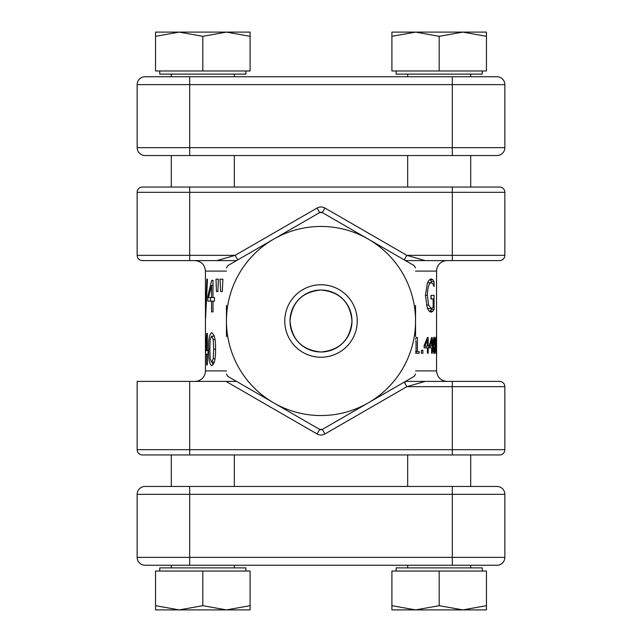 <?xml version="1.0" encoding="UTF-8"?>
<svg xmlns="http://www.w3.org/2000/svg" width="642" height="642" viewBox="0 0 642 642"><rect width="100%" height="100%" fill="white"/><g stroke="black" fill="none" stroke-linecap="round" stroke-linejoin="round"><path stroke-width="0.96" d="M321 357.241A36.241 36.241 0 0 1 284.759 321A36.241 36.241 0 0 1 321 284.759A36.241 36.241 0 0 1 357.241 321A36.241 36.241 0 0 1 321 357.241M314.941 351.391L321 351.993A30.993 30.993 0 0 0 351.993 321A30.993 30.993 0 0 0 321 290.007A30.993 30.993 0 0 0 290.007 321A30.993 30.993 0 0 0 321 351.993C302.149 350.155 291.821 339.827 290.007 321.016C291.829 302.157 302.157 291.821 321 290.007C339.859 291.837 350.187 302.173 351.993 321.008C350.155 339.851 339.827 350.179 321 351.993L327.123 351.383M205.44 311.908L205.44 370.899A10.505 10.505 0 0 1 194.935 381.404M405.471 260.596L425.076 260.596L405.471 260.596L404.251 259.89L406.876 255.339L425.076 260.596L405.471 260.596M436.504 311.314L436.56 271.101A10.505 10.505 0 0 1 447.065 260.596M414.05 376.453L368.275 402.879A94.551 94.551 0 0 1 273.725 402.879L319.684 429.418L322.316 429.418L324.94 433.968A7.881 7.881 0 0 1 317.06 433.968L226.024 381.404L137.155 381.404L137.155 449.689A5.256 5.256 0 0 0 142.404 454.945L171.294 454.945L171.294 486.459M227.95 265.547L273.725 239.121L236.529 260.596L142.404 260.596A5.256 5.256 0 0 1 137.155 255.339L235.124 255.339L317.06 208.032A7.881 7.881 0 0 1 324.94 208.032L406.876 255.339L504.845 255.339A5.256 5.256 0 0 1 499.596 260.596L425.076 260.596M205.44 308.714L205.44 271.101C204.814 264.721 201.315 261.214 194.935 260.596M205.464 311.908L205.464 308.714M214.436 301.138L214.436 297.543L213 297.543L213 280.393L211.619 280.393L207.783 296.5L207.783 301.138L211.563 301.138L211.563 311.908L213 311.908L213 301.138L214.436 301.138M208.064 354.143L208.064 350.556L207.342 350.556L207.342 333.399L206.708 333.399L205.48 354.143L206.684 354.143L206.684 364.913L207.342 364.913L207.342 354.143L208.064 354.143M218.352 279.198L216.017 279.198L216.45 291.564L217.871 291.564L218.352 279.198L216.017 279.198M215.527 349.136C215.784 340.003 214.476 334.49 211.603 332.604C209.268 334.53 208.297 340.059 208.706 349.176C208.305 358.252 209.268 363.765 211.603 365.715C214.492 363.845 215.8 358.324 215.527 349.136L213.666 349.136L213.24 358.79L211.603 362.12L210.159 358.717L209.862 349.176L208.706 349.176M207.47 279.198L206.852 279.198L205.576 318.689L207.47 279.198L206.852 279.198M222.886 279.198L220.062 279.198L220.599 291.564L222.309 291.564L222.886 279.198L220.062 279.198M415.551 339.361L416.313 337.491L417.396 337.491L417.396 351.647L419.186 351.647L419.186 353.244L415.551 353.244L416.08 353.244L416.08 351.647M415.551 351.647L417.396 351.647M415.551 341.079L416.048 341.079L416.048 351.647M427.307 283.371C428.639 280.402 429.979 278.941 431.344 278.997L433.005 279.848L434.056 281.645L434.056 286.581L433.037 284.021L431.183 282.592C428.8 283.571 427.54 287.833 427.403 295.376L428.591 305.119L431.288 308.521L433.133 307.462L433.133 298.947L430.967 298.947L430.967 295.352L434.056 295.352L434.056 309.356L432.965 311.161L431.312 312.108C429.963 312.221 428.623 310.832 427.291 307.951L425.437 295.497L427.307 283.371M435.733 344.834L435.437 341.263L435.998 337.09L436.367 341.119L435.998 353.646L435.38 348.911L435.733 344.834L436.207 344.85M433.061 345.38C432.957 340.87 433.342 338.109 434.201 337.09C434.923 338.109 435.228 340.87 435.107 345.356C435.236 349.842 434.931 352.61 434.201 353.646C433.342 352.627 432.965 349.866 433.061 345.38L433.591 345.38L434.201 351.848L435.107 345.356M421.441 350.251L422.869 350.251L421.441 350.251L421.441 353.244L422.869 353.244L421.441 353.244M422.869 350.251L422.869 353.244M427.363 353.244L427.363 347.86L424.121 347.86L424.121 345.54L427.395 337.491L428.19 337.491L428.19 346.062L428.896 346.062L428.896 347.86L428.19 347.86L428.19 353.244L427.363 353.244L428.19 353.244M431.625 353.244L431.625 347.86L429.273 347.86L429.273 345.54L431.649 337.491L432.21 337.491L432.21 346.062L432.7 346.062L432.21 353.244L431.625 353.244L432.21 353.244M332.917 349.609L338.27 346.736M342.924 342.908L346.688 338.342M348.301 335.662L349.625 332.885M351.383 327.099L351.993 321M351.383 314.901L349.625 309.115M348.301 306.338L346.68 303.65M342.916 299.092L338.254 295.256M332.917 292.391L327.123 290.617M405.471 381.404L404.251 382.11L405.471 381.404L499.596 381.404A5.256 5.256 0 0 1 504.845 386.661L406.876 386.661L324.94 433.968M415.551 305.407L415.551 321A94.551 94.551 0 0 1 368.275 402.879L322.316 429.418A2.624 2.624 0 0 1 321 429.771A2.624 2.624 0 0 0 322.316 429.418M226.449 336.593L226.449 321A94.551 94.551 0 0 1 273.725 239.121L319.684 212.582L322.316 212.582L368.275 239.121A94.551 94.551 0 0 1 415.551 321L415.551 336.593M273.725 239.121A94.551 94.551 0 0 1 368.275 239.121L414.05 265.547M227.95 376.453L226.449 374.069L227.766 376.348L273.725 402.879A94.551 94.551 0 0 1 226.449 321L226.449 305.407M226.024 381.404L236.529 381.404M406.94 260.596L408.898 260.596M414.756 260.596L417.388 260.596M189.679 454.945L189.679 449.689L504.845 449.689A5.256 5.256 0 0 1 499.596 454.945A5.256 5.256 0 0 0 504.845 449.689A5.256 5.256 0 0 1 499.596 454.945L142.404 454.945A5.256 5.256 0 0 1 137.155 449.689L189.679 449.689L189.679 381.404M504.845 449.689L504.845 386.661A5.256 5.256 0 0 0 499.596 381.404A5.256 5.256 0 0 1 504.845 386.661M171.294 155.541L171.294 187.055L142.404 187.055L499.596 187.055A5.256 5.256 0 0 1 504.845 192.311L137.155 192.311L137.155 255.339M504.845 192.311A5.256 5.256 0 0 0 499.596 187.055A5.256 5.256 0 0 1 504.845 192.311L504.845 255.339A5.256 5.256 0 0 1 499.596 260.596A5.256 5.256 0 0 0 504.845 255.339M425.076 381.404L406.876 386.661L404.251 382.11M227.766 265.652L226.449 267.931L227.766 265.652M415.551 267.931L414.234 265.652L415.551 267.931M414.234 376.348L415.551 374.069L414.234 376.348M216.924 260.596L235.124 255.339L237.749 259.89M137.155 192.311A5.256 5.256 0 0 1 142.404 187.055A5.256 5.256 0 0 0 137.155 192.311A5.256 5.256 0 0 1 142.404 187.055M319.684 429.418A2.624 2.624 0 0 0 321 429.771A2.624 2.624 0 0 1 319.684 429.418L317.06 433.968M319.684 212.582A2.624 2.624 0 0 1 322.316 212.582A2.624 2.624 0 0 0 319.684 212.582L317.06 208.032M426.44 339.995L427.363 339.995L427.363 346.062L428.19 346.062M427.395 337.491L428.19 337.491M427.363 347.86L428.19 347.86M426.079 347.86L426.079 346.062M424.121 346.062L427.363 346.062M427.363 339.995L424.94 346.062M430.967 339.995L431.625 339.995L431.625 346.062L432.21 346.062M431.649 337.491L432.21 337.491M431.625 347.86L432.21 347.86M429.979 347.86L429.979 346.062M429.273 346.062L431.625 346.062M431.625 339.995L429.875 346.062M434.738 345.356L434.201 338.888L433.591 345.38M433.39 338.888L434.201 338.888M433.206 340.549L433.711 340.549M433.206 350.147L433.711 350.147M433.398 351.848L434.201 351.848M435.709 344.915L436.207 344.915M435.894 343.318L436.006 338.687L435.517 343.318M435.653 344.321L436.103 344.321M435.565 338.687L436.006 338.687M436.103 346.351L436.006 352.049L436.103 346.351M435.541 352.049L436.006 352.049M431.368 282.608L431.368 281.645L434.056 281.645M431.368 281.645L430.292 279.848L433.005 279.848M429.827 311.595L431.368 309.356L434.056 309.356M431.368 309.356L431.368 308.513M431.368 298.947L430.967 295.352M427.275 307.911L428.535 308.521L431.288 308.521M426.416 305.119L428.591 305.119M425.437 295.376L427.403 295.376M427.484 282.97L431.183 282.592M416.313 337.491L417.396 337.491M217.871 291.564L216.45 291.564M213.064 364.913L212.117 362.12M214.356 362.12L211.603 362.12M215.014 358.79L213.24 358.79M209.862 349.176L210.167 339.53L211.603 336.191L213.232 339.49L213.666 349.136M214.34 336.191L211.603 336.191M214.99 339.49L213.232 339.49M207.342 364.913L206.684 364.913M207.342 354.143L206.684 354.143M207.342 333.399L206.708 333.399M206.684 350.556L205.609 350.556L206.684 338.414L206.684 350.556L207.342 350.556M207.342 338.414L206.684 338.414M213 311.908L211.563 311.908M213 301.138L211.563 301.138M210.464 301.138L210.464 297.543M208.73 296.5L207.783 296.5M213 280.393L211.619 280.393M211.563 297.543L208.514 297.543L211.563 285.401L211.563 297.543L213 297.543M213 285.401L211.563 285.401M222.309 291.564L220.599 291.564M145.036 565.249A7.881 7.881 0 0 1 137.155 557.376L504.845 557.376A7.881 7.881 0 0 1 496.964 565.249A7.881 7.881 0 0 0 504.845 557.376A7.881 7.881 0 0 1 496.964 565.249L145.036 565.249A7.881 7.881 0 0 1 137.155 557.376L137.155 494.34A7.881 7.881 0 0 1 145.036 486.459L496.964 486.459A7.881 7.881 0 0 1 504.845 494.34A7.881 7.881 0 0 0 496.964 486.459A7.881 7.881 0 0 1 504.845 494.34L137.155 494.34A7.881 7.881 0 0 1 145.036 486.459M504.845 557.376L504.845 494.34M504.845 84.624A7.881 7.881 0 0 0 496.964 76.751A7.881 7.881 0 0 1 504.845 84.624L189.679 84.624L189.679 76.751L145.036 76.751L496.964 76.751A7.881 7.881 0 0 1 504.845 84.624L504.845 147.66A7.881 7.881 0 0 1 496.964 155.541L145.036 155.541A7.881 7.881 0 0 1 137.155 147.66L504.845 147.66A7.881 7.881 0 0 1 496.964 155.541A7.881 7.881 0 0 0 504.845 147.66M189.679 155.541L189.679 84.624L137.155 84.624A7.881 7.881 0 0 1 145.036 76.751A7.881 7.881 0 0 0 137.155 84.624L137.155 147.66A7.881 7.881 0 0 0 145.036 155.541M245.886 571.027L245.886 567.881L159.738 567.881L159.738 571.027M171.294 565.249L171.294 567.881M234.33 454.945L234.33 486.459M234.33 565.249L234.33 567.881M155.541 605.679L155.541 609.9L179.174 609.9L155.541 605.679L155.541 571.027L250.091 571.027L250.091 605.679L226.449 609.9L250.091 609.9L250.091 605.679M179.174 609.9L226.449 609.9L202.816 605.679L179.174 609.9M202.816 571.027L202.816 605.679M226.449 609.9L250.091 609.9M482.262 571.027L482.262 567.881L396.114 567.881L396.114 571.027M407.67 454.945L407.67 486.459M407.67 565.249L407.67 567.881M470.706 454.945L470.706 486.459M470.706 565.249L470.706 567.881M391.909 605.679L391.909 609.9L415.551 609.9L391.909 605.679L391.909 571.027L486.459 571.027L486.459 605.679L462.826 609.9L486.459 609.9L486.459 605.679M415.551 609.9L462.826 609.9L439.184 605.679L415.551 609.9M439.184 571.027L439.184 605.679M462.826 609.9L486.459 609.9M159.738 70.973L159.738 74.119L245.886 74.119L245.886 70.973M234.33 187.055L234.33 155.541M234.33 76.751L234.33 74.119M171.294 76.751L171.294 74.119M250.091 36.321L250.091 32.1L226.449 32.1L250.091 36.321L250.091 70.973L155.541 70.973L155.541 36.321L179.174 32.1L155.541 32.1L155.541 36.321M226.449 32.1L179.174 32.1L202.816 36.321L226.449 32.1M202.816 70.973L202.816 36.321M179.174 32.1L155.541 32.1M396.114 70.973L396.114 74.119L482.262 74.119L482.262 70.973M470.706 187.055L470.706 155.541M470.706 76.751L470.706 74.119M407.67 187.055L407.67 155.541M407.67 76.751L407.67 74.119M486.459 36.321L486.459 32.1L462.826 32.1L486.459 36.321L486.459 70.973L391.909 70.973L391.909 36.321L415.551 32.1L391.909 32.1L391.909 36.321M462.826 32.1L415.551 32.1L439.184 36.321L462.826 32.1M439.184 70.973L439.184 36.321M415.551 32.1L391.909 32.1M205.44 370.899L226.449 370.899M436.56 271.101L415.551 271.101M226.449 271.101L205.44 271.101M415.551 370.899L436.56 370.899L436.56 311.314M452.321 454.945L452.321 381.404M189.679 187.055L189.679 260.596M452.321 187.055L452.321 260.596M137.155 449.689A5.256 5.256 0 0 0 142.404 454.945M322.316 212.582L324.94 208.032M430.252 311.161L432.965 311.161M452.321 565.249L452.321 486.459M189.679 565.249L189.679 486.459M452.321 76.751L452.321 155.541M405.046 383.483L405.046 381.653M436.56 370.899C437.186 377.279 440.685 380.786 447.065 381.404"/></g></svg>
